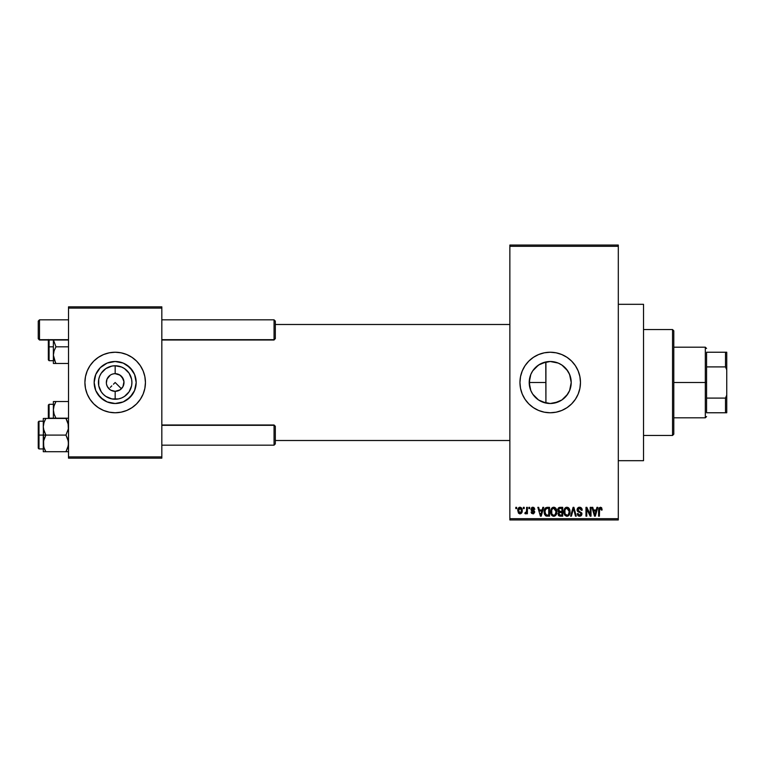 <?xml version="1.0" encoding="UTF-8"?>
<svg xmlns="http://www.w3.org/2000/svg" width="765" height="765" viewBox="0 0 765 765"><rect width="100%" height="100%" fill="white"/><g stroke="black" fill="none" stroke-linecap="round" stroke-linejoin="round"><path stroke-width="1.15" d="M539.545 364.408L534.84 368.185M541.821 401.759L550.207 403.509A21.009 21.009 0 0 1 529.208 382.5A21.009 21.009 0 0 1 550.207 361.491L541.821 363.241M534.84 396.825L538.512 399.942M538.57 399.99L539.526 400.583M529.581 386.468L529.562 378.656L529.552 386.296L530.776 390.466M530.7 390.274L531.273 391.584M531.273 373.416L530.7 374.716M530.776 374.534L529.581 378.512M550.198 352.235A30.265 30.265 0 0 0 544.326 352.818M520.525 376.6A30.265 30.265 0 0 0 519.951 382.49L520.525 376.6L522.256 370.92L525.048 365.689L528.816 361.099L533.396 357.341L538.627 354.539L544.307 352.818A30.265 30.265 0 0 0 538.656 354.53M538.608 354.549A30.265 30.265 0 0 0 520.535 376.59M519.951 382.51A30.265 30.265 0 0 0 520.525 388.4L519.951 382.5M520.535 388.41A30.265 30.265 0 0 0 538.608 410.451L533.396 407.659L528.816 403.901L525.048 399.311L522.256 394.08L520.525 388.4M538.656 410.47A30.265 30.265 0 0 0 544.288 412.182L538.627 410.461M544.326 412.182A30.265 30.265 0 0 0 550.198 412.765M544.307 352.818L550.207 352.235A30.265 30.265 0 0 1 580.472 382.5A30.265 30.265 0 0 1 550.207 412.765A30.265 30.265 0 0 1 519.951 382.5A30.265 30.265 0 0 1 550.207 352.235L556.117 352.818L561.797 354.539L567.028 357.341L571.608 361.099L575.376 365.689L578.168 370.92L579.889 376.6L580.472 382.5L579.889 388.4L578.168 394.08L575.376 399.311L571.608 403.901L567.028 407.659L561.797 410.461L556.117 412.182L550.207 412.765L544.307 412.182M113.45 384.221L115.171 382.5L121.415 388.744L115.171 382.5L113.45 384.221M110.265 387.406L111.795 385.876L110.265 387.406M618.302 460.683L643.528 460.683L643.528 304.317L618.302 304.317L643.528 304.317L643.528 460.683L618.302 460.683M618.302 362.801L618.302 518.689L618.302 246.311L509.863 246.311L509.863 518.689L618.302 518.689L509.863 518.689L509.863 245.049L618.302 245.049L618.302 246.311L618.302 245.049L509.863 245.049L509.863 246.311L618.302 246.311L618.302 362.801M275.314 440.506L509.863 440.506L275.314 440.506M509.863 324.494L275.314 324.494L509.863 324.494M122.955 386.66L120.076 389.844L115.171 391.326L115.171 399.244A16.744 16.744 0 0 1 98.427 382.5A16.744 16.744 0 0 1 115.171 365.756L115.171 373.674L120.076 375.156L123.328 379.124L123.959 381.639L122.955 386.66M123.959 381.639L121.998 376.896L118.948 374.525L115.171 373.674A8.826 8.826 0 0 0 106.345 382.5A8.826 8.826 0 0 0 115.171 391.326A8.826 8.826 0 0 1 106.345 382.5A8.826 8.826 0 0 1 115.171 373.674L113.88 373.769L115.171 373.674A8.826 8.826 0 0 1 123.997 382.5A8.826 8.826 0 0 1 115.171 391.326A8.826 8.826 0 0 0 123.997 382.5A8.826 8.826 0 0 0 115.171 373.674L115.171 365.756L121.578 367.028L124.475 368.577L129.094 373.196L131.599 379.23L131.915 382.5L131.599 385.77L129.094 391.804L124.475 396.423L121.578 397.972L118.441 398.928L111.9 398.928L105.866 396.423L103.332 394.338L101.248 391.804L98.742 385.77L98.742 379.23L99.699 376.093L101.248 373.196L105.866 368.577L111.9 366.072L115.171 365.756A16.744 16.744 0 0 1 131.915 382.5A16.744 16.744 0 0 1 115.171 399.244L115.171 391.326L110.906 390.226M108.066 387.74L110.265 389.844L107.387 386.66L106.517 384.221L107.387 386.66M106.364 383.122L107.014 379.124L110.265 375.156L108.343 376.896M111.394 374.525L112.608 374.056L111.394 374.525M115.171 403.509A21.009 21.009 0 0 1 94.162 382.5A21.009 21.009 0 0 1 115.171 361.491L123.213 363.088L130.021 367.649L134.583 374.458L136.18 382.5L134.583 390.542L130.021 397.351L123.213 401.912L115.171 403.509L107.129 401.912L100.311 397.351L95.759 390.542L94.162 382.5L95.759 374.458L100.311 367.649L107.129 363.088L115.171 361.491A21.009 21.009 0 0 1 136.18 382.5A21.009 21.009 0 0 1 115.171 403.509M115.171 352.235A30.265 30.265 0 0 0 84.905 382.5A30.265 30.265 0 0 0 115.171 412.765A30.265 30.265 0 0 1 84.905 382.5A30.265 30.265 0 0 1 115.171 352.235L121.071 352.818L126.751 354.539L131.982 357.341L136.572 361.099L140.33 365.689L143.132 370.92L144.853 376.6L145.436 382.5L144.853 388.4L143.132 394.08L140.33 399.311L136.572 403.901L131.982 407.659L126.751 410.461L121.071 412.182L115.171 412.765L109.271 412.182L103.591 410.461L98.36 407.659L93.77 403.901L90.002 399.311L87.21 394.08L85.489 388.4L84.905 382.5L85.489 376.6L87.21 370.92L90.002 365.689L93.77 361.099L98.36 357.341L103.591 354.539L109.271 352.818L115.171 352.235A30.265 30.265 0 0 1 145.436 382.5A30.265 30.265 0 0 1 115.171 412.765A30.265 30.265 0 0 0 145.436 382.5A30.265 30.265 0 0 0 115.171 352.235M523.384 508.601L523.384 507.338L524.188 507.338L524.188 508.601L523.384 508.601L524.188 508.601L524.188 507.338L523.384 507.338L524.188 507.338L524.188 508.601L523.384 508.601L523.384 507.338L523.384 508.601M526.597 512.732L525.641 513.87L526.597 512.732L525.641 513.87L524.876 513.525L525.106 512.607L526.444 511.976L526.597 507.338L527.401 507.338L527.401 513.755L526.597 513.755L526.597 512.732L525.832 513.841L524.876 513.525L525.106 512.607L526.32 512.301L526.597 510.666L526.444 511.976L525.106 512.607L524.876 513.525L525.641 513.87L526.597 512.732L526.597 513.755L527.401 513.755L527.401 507.338L526.597 507.338L527.401 507.338L527.401 513.755L526.597 513.755M528.892 508.601L528.892 507.338L529.696 507.338L529.696 508.601L528.892 508.601L529.696 508.601L529.696 507.338L528.892 507.338L529.696 507.338L529.696 508.601L528.892 508.601L528.892 507.338L528.892 508.601M530.948 509.299L532.105 507.358L533.874 507.453L534.85 509.289L534.047 509.404L532.842 508.142L531.761 509.299L534.142 510.695L534.735 512.043L533.645 513.764L531.589 513.372L531.063 512.034L532.899 512.952L533.922 512.024L531.417 510.666L530.948 509.299L533.932 512.177L532.899 512.952L531.063 512.034L532.928 513.87L534.735 512.043L531.752 509.136L532.842 508.142L534.047 509.404L534.85 509.289L532.889 507.224L530.958 509.098M542.834 507.338L542.146 509.978L542.834 507.338L543.676 507.338L541.238 516.165L540.396 516.165L537.833 507.338L538.675 507.338L539.363 509.978L542.146 509.978L539.363 509.978L538.675 507.338L537.833 507.338L540.396 516.165L541.238 516.165L543.676 507.338L542.834 507.338L543.676 507.338L541.238 516.165L540.396 516.165L537.833 507.338L538.675 507.338M553.764 507.224L555.639 508.046L556.681 510.064L556.031 514.988L553.382 516.251L551.861 515.438L550.972 513.898L551.087 509.308L552.158 507.788L553.764 507.224L551.469 508.572L550.666 511.747C550.532 514.185 551.565 515.706 553.764 516.279C556.002 515.687 557.035 514.137 556.863 511.632L556.069 508.61L553.946 507.233M566.951 507.224L568.825 508.046L569.868 510.064L569.217 514.988L566.559 516.251L565.039 515.438L564.159 513.898L564.274 509.308L565.335 507.788L566.951 507.224L564.647 508.572L563.853 511.747C563.719 514.185 564.742 515.706 566.942 516.279C569.189 515.687 570.221 514.137 570.04 511.632L569.256 508.61L567.123 507.233M599.119 507.817L601.424 507.568L602.141 509.978L601.338 510.092L600.783 508.362L599.626 508.658L599.387 516.165L598.584 516.165L598.871 508.237L600.41 507.224L598.584 510.169L598.584 516.165L599.387 516.165L599.502 508.926L600.372 508.256L601.338 510.092L602.141 509.978L601.663 507.845L600.41 507.224L601.739 507.96M596.939 507.338L596.251 509.978L596.939 507.338L597.781 507.338L595.342 516.165L594.501 516.165L591.938 507.338L592.779 507.338L593.477 509.978L596.251 509.978L593.477 509.978L592.779 507.338L591.938 507.338L594.501 516.165L595.342 516.165L597.781 507.338L596.939 507.338L597.781 507.338L595.342 516.165L594.501 516.165L591.938 507.338L592.779 507.338M590.217 507.338L590.217 514.405L590.217 507.338L591.02 507.338L591.02 516.165L590.169 516.165L586.784 509.088L586.784 516.165L585.98 516.165L585.98 507.338L586.841 507.338L590.217 514.405L586.841 507.338L585.98 507.338L585.98 516.165L586.784 516.165L586.784 509.088L590.169 516.165L591.02 516.165L591.02 507.338L590.217 507.338L591.02 507.338L591.02 516.165L590.169 516.165M577.049 510.102L577.412 508.343L578.55 507.386L580.635 507.434L581.859 508.649L582.194 510.207L581.39 510.322L579.86 508.295L577.9 509.299L578.216 510.743L581.83 512.99L581.639 515.208L579.679 516.279L577.891 515.514L577.269 513.64L578.072 513.525L578.608 514.902L579.947 515.227L581.065 514.405L581.037 513.133L577.718 511.527L577.04 509.786L578.254 511.881L580.912 512.933L581.161 513.831L579.66 515.247L578.072 513.525L577.269 513.64L579.679 516.279L581.964 513.86L577.843 509.767L579.468 508.256L581.39 510.322L582.194 510.207C582.155 508.409 581.276 507.415 579.535 507.224L577.049 509.528M570.575 516.165L573.1 507.338L573.884 507.338L576.265 516.165L575.433 516.165L573.54 508.371L571.417 516.165L570.575 516.165L571.417 516.165L573.54 508.371L575.433 516.165L576.265 516.165L573.884 507.338L573.1 507.338L573.884 507.338L576.265 516.165L575.433 516.165L573.54 508.371L571.417 516.165L570.575 516.165L573.1 507.338L570.575 516.165M560.219 507.338C558.603 507.405 557.79 508.276 557.781 509.93L558.976 507.558L562.705 507.338L562.705 516.165L558.603 515.581L558.02 513.678L558.871 512.091L557.781 509.93L558.871 512.091L558.01 513.946L560.21 516.165L562.705 516.165L562.705 507.338L560.219 507.338L562.705 507.338L562.705 516.165L560.21 516.165M544.747 508.763L547.176 507.338C544.938 507.797 543.925 509.289 544.135 511.804L545.388 507.903L549.528 507.338L549.528 516.165L545.474 515.706L544.135 511.804L546.009 516.002L549.528 516.165L549.528 507.338L547.176 507.338L549.528 507.338L549.528 516.165M517.771 510.618L518.928 507.549L520.286 507.243L521.481 507.912L522.218 511.106L521.061 513.554L519.865 513.87L518.546 513.2L517.771 510.618L520.009 513.87C521.634 513.468 522.38 512.359 522.237 510.551C522.371 508.744 521.625 507.635 520.009 507.224C518.364 507.644 517.618 508.773 517.771 510.618L517.771 510.609M515.82 508.601L515.82 507.338L516.624 507.338L516.624 508.601L515.82 508.601L516.624 508.601L516.624 507.338L515.82 507.338L516.624 507.338L516.624 508.601L515.82 508.601L515.82 507.338L515.82 508.601M509.863 519.951L618.302 519.951L618.302 518.689L618.302 519.951L509.863 519.951L509.863 518.689L509.863 519.951M538.072 399.646L536.705 398.594M541.505 401.615L540.348 401.051M545.77 361.969L545.923 403.069L544.393 402.686M557.255 402.294L550.207 403.509L546.114 403.107L538.541 399.971L532.746 394.176L530.805 390.542L529.208 382.5L530.805 374.458L532.746 370.824L538.541 365.029L546.114 361.893L550.207 361.491L557.159 362.677M558.287 401.893L550.207 403.509L554.348 403.098L561.912 399.942L559.196 401.491M569.064 373.234L570.814 378.379L571.216 382.5L569.619 390.542L567.295 394.721M569.609 390.552L568.864 392.168M567.171 370.097L569.619 374.458L570.814 378.398L571.216 382.5L569.963 389.662M554.338 361.902L550.207 361.491L558.249 363.088L562.141 365.211M558.278 363.098L559.454 363.633M544.451 362.294L545.741 361.969M536.714 366.397L538.082 365.354M540.339 363.958L541.505 363.385M534.419 368.644L533.463 369.82M530.575 389.968L529.753 387.291M534.419 396.356L533.473 395.199M68.515 306.841L161.826 306.841L161.826 308.104L68.515 308.104L68.515 456.896L161.826 456.896L161.826 306.841L68.515 306.841L68.515 308.104L68.515 306.841M68.515 458.159L161.826 458.159L161.826 308.104L68.515 308.104L68.515 458.159L68.515 456.896L161.826 456.896L161.826 458.159L68.515 458.159M126.847 399.971L132.641 394.176L134.583 390.542M132.641 370.824L126.847 365.029L123.213 363.088M107.129 363.088L100.311 367.649L95.759 374.458M97.7 394.176L103.495 399.971L107.129 401.912M123.825 384.221L123.978 383.122M119.436 390.226L120.076 389.844M112.608 374.056L113.88 373.769M550.226 412.765A30.265 30.265 0 0 0 556.098 412.182M556.136 412.182A30.265 30.265 0 0 0 561.768 410.47M561.816 410.451A30.265 30.265 0 0 0 561.816 354.549M561.768 354.53A30.265 30.265 0 0 0 556.136 352.818M556.098 352.818A30.265 30.265 0 0 0 550.226 352.235M571.216 382.5L569.6 374.42L566.435 369.151L561.902 365.039L567.678 370.824M567.678 394.176L561.883 399.971L566.444 395.83L569.609 390.571M561.902 365.039L558.297 363.107M550.207 361.491A21.009 21.009 0 0 1 571.216 382.5A21.009 21.009 0 0 1 550.207 403.509M602.141 509.978L601.328 509.796M600.372 508.256L599.387 510.102L600.372 508.256L599.473 509.069M599.387 516.165L598.584 516.165L598.584 510.169M598.603 509.681L598.641 509.194L598.603 509.681M598.727 508.715L598.871 508.237M595.227 513.573L595.983 511.01L595.227 513.573M594.529 513.879L593.745 511.01L595.983 511.01L593.745 511.01L594.654 514.338M586.784 516.165L585.98 516.165L585.98 507.338L586.841 507.338M580.1 507.272L581.448 508.027M581.792 508.505L582.146 509.567M582.194 510.207L581.39 510.322L580.874 508.859M579.86 508.295L577.843 509.767L577.996 510.456M579.459 508.256L578.847 508.343M581.955 514.099L580.874 515.993M578.694 516.098L578.101 515.725M577.422 514.625L577.307 514.147M577.269 513.64L578.072 513.525L578.177 514.176M579.325 515.218L579.947 515.227M580.052 515.218L580.606 514.998M580.951 514.625L581.142 514.128M581.151 514.032L580.635 512.713M580.979 513.028L579.65 512.34L581.161 513.831L580.912 512.933L581.161 513.831L580.912 512.933L579.44 512.292M578.541 512.005L579.115 512.196M577.326 511.03L577.097 510.418M577.412 508.352L578.493 507.405M578.541 507.386L579.029 507.262M569.619 509.318L569.858 510.026M569.868 510.054L570.002 510.848M569.915 513.181L569.217 514.988M568.978 515.304L566.942 516.279M564.752 515.084L564.455 514.596M564.503 514.692L563.929 512.885M563.862 511.326L564.054 509.978M565.335 507.788L564.541 508.744M565.631 507.577L566.253 507.31M567.974 507.434L568.825 508.046M567.716 516.165L568.405 515.82M566.779 515.237L568.07 514.893M566.301 515.132L565.297 514.338L566.616 515.218M565.058 513.917L564.656 511.766L565 513.764L567.085 515.237M566.664 508.276L565.106 509.49L564.656 511.766C564.513 509.882 565.278 508.715 566.951 508.256L566.664 508.276M566.808 508.266L568.022 508.591L566.951 508.256L569.236 511.622L568.299 514.702L569.236 511.622C569.428 513.564 568.653 514.778 566.942 515.247L566.444 515.18M564.924 509.911L565 513.764M569.217 511.058L568.242 508.763M559.77 516.136L558.603 515.581M558.88 515.83L558.335 515.218M558.593 511.928L558.01 511.192M558.01 511.183L558.354 511.718M557.809 509.414L557.915 508.926M558.584 509.92L558.746 509.069L558.68 510.58L560.324 511.469L558.584 509.92L559.368 508.476L558.603 510.255M560.037 515.122L561.902 515.132L561.902 512.493L559.559 512.579L558.813 513.803L559.559 512.579L561.902 512.493L561.902 515.132L560.506 515.132L558.813 513.803L560.143 515.122M560.401 512.493L559.559 512.579L558.832 514.118M559.158 514.816L559.846 515.103M561.902 508.371L561.902 511.469L560.324 511.469L561.902 511.469L561.902 508.371L559.368 508.476L561.902 508.371M556.404 509.241L556.671 510.026M556.824 512.445L556.04 514.979M555.227 515.82L554.156 516.251M552.646 516.021L552.081 515.648M551.565 515.084L551.269 514.596M551.326 514.692L550.743 512.885M550.676 511.326L550.867 509.978M551.67 508.285L552.158 507.788M552.445 507.577L553.401 507.243M554.472 507.319L555.639 508.046M553.592 515.237L554.883 514.893M553.43 515.218L551.948 514.061L551.469 511.766L551.881 513.917M553.477 508.276L551.919 509.49L551.469 511.766C551.326 509.882 552.091 508.715 553.774 508.256L553.477 508.276M553.621 508.266L554.835 508.591L553.774 508.256L556.059 511.622L555.113 514.702L556.059 511.622C556.241 513.564 555.476 514.778 553.755 515.247L553.908 515.237M551.737 509.911L551.814 513.764M556.04 511.058L555.055 508.763M555.801 509.92L555.256 508.974M547.271 516.165L546.631 516.136M544.718 514.749L544.489 514.214M544.154 512.407L544.269 513.372M544.164 511.106L544.259 510.274M544.336 513.698L544.489 514.195M545.77 508.83L545.263 509.653L547.281 508.371L548.725 508.371L548.725 515.132L546.153 514.96L544.938 511.814L545.149 510.016M546.803 508.4L545.904 508.706M545.034 513.047L546.153 514.96L548.725 515.132L548.725 508.371L547.118 508.371M545.512 514.367L547.3 515.132L546.296 515.017M545.55 509.079L544.948 512.254M541.123 513.573L541.869 511.01L541.123 513.573M540.75 515.247L540.3 513.43L540.826 514.826M540.3 513.43L540.539 514.338M539.641 511.01L541.869 511.01L539.641 511.01M534.85 509.289L533.941 508.916M534.047 509.404L532.631 508.151M533.081 508.161L531.752 509.136L533.473 510.331M531.063 512.034L531.952 512.311M532.65 512.933L531.866 511.919L533.262 512.923M532.899 512.952L533.932 512.177L533.674 511.642M531.656 507.616L532.689 507.233M525.737 513.86L524.876 513.525M525.689 512.722L526.444 511.976L525.106 512.607L526.511 511.651M526.444 511.976L526.597 507.338M522.017 508.888L522.151 509.433M522.237 510.265L522.237 510.829M521.768 512.799L521.988 512.321M519.722 513.851L518.374 512.98M518.001 508.859L518.288 508.237M519.11 507.434L519.712 507.243M517.962 509.002L517.857 509.48M519.272 508.409L518.584 510.169L518.976 512.34M521.386 511.326L520.028 512.952L520.994 512.397L521.424 510.159L520.975 508.677L519.789 508.161L521.424 510.159M518.833 512.081L520.028 512.952L518.574 510.551L520.181 508.151M521.376 509.729L521.242 509.165M594.74 514.702L595.122 513.984M565.431 509.002L565.106 509.49M560.2 508.371L559.569 508.419M559.052 511.135L559.655 511.412M552.923 508.448L552.445 508.792M552.244 509.002L551.919 509.49M545.263 509.653L544.957 511.269M518.584 510.169L518.584 510.944M520.994 512.397L521.309 511.699M520.975 508.677L520.372 508.209M672.531 329.543L673.793 330.796L673.793 434.204L672.531 435.457L643.528 435.457L672.531 435.457L672.531 329.543L643.528 329.543L672.531 329.543L672.531 435.457L673.793 434.204L673.793 330.796L672.531 329.543M545.923 361.931L545.923 403.069M43.481 428.945L43.289 435.084L45.871 435.084L44.016 431.058L43.289 426.765L44.007 422.49L45.871 418.436L65.943 418.436L68.324 424.575L68.334 428.916L65.943 435.084L45.871 435.084L43.481 428.945M39.005 435.084L39.005 421.209L39.005 435.084L43.289 435.084L43.289 443.404L44.007 439.129L45.871 435.084L65.943 435.084L67.789 439.1L68.515 443.404L67.798 447.678L65.943 451.723L45.871 451.723L44.016 447.707L43.289 443.404L43.289 451.723L44.016 451.723L43.289 451.723L43.481 441.252L45.871 435.084L39.005 435.084L39.005 448.95L39.005 435.084L38.25 435.084L39.005 435.084M38.25 421.964L38.25 435.084L38.25 421.964L39.005 421.209L43.289 421.209M68.515 451.723L65.943 451.723L68.324 445.593M44.829 451.723L45.871 451.723L44.762 449.591L45.871 451.723L43.481 451.723L66.976 451.723M43.72 446.703L43.289 426.765L44.007 422.49L45.871 418.436L44.829 420.425L45.871 418.436L44.016 418.436M68.085 423.466L68.334 428.916L65.943 435.084L68.324 441.214L68.334 445.555M67.052 420.587L68.037 423.284M66.976 418.436L44.839 418.436M43.289 418.436L43.289 426.765L43.289 418.436M38.25 448.194L38.25 435.084L38.25 448.194L39.005 448.95L43.289 448.95M43.768 446.875L44.829 449.744M66.412 419.297L67.043 420.568M48.338 418.436L48.338 405.068L48.338 418.187L68.515 418.187L55.96 418.187L54.105 414.161L53.378 409.868L53.378 418.187L55.96 418.187L54.105 414.161L53.378 409.868L54.095 405.593L55.96 401.539L68.515 401.539L55.96 401.539L54.105 405.574L55.96 401.539L54.105 401.539M53.827 406.502L53.378 409.868L53.378 401.539L53.378 418.187L49.094 418.187L49.094 404.312L49.094 418.436M53.818 406.54L55.96 401.539L54.927 401.539M49.094 418.187L48.338 418.187M53.378 340.004L53.378 346.813L49.094 346.813L49.094 360.688L49.094 346.813L48.338 346.813L48.338 359.933L48.338 339.526M55.482 362.6L53.378 355.132L54.095 350.858L55.96 346.813L53.474 340.004L55.96 346.813L68.515 346.813L55.96 346.813L54.095 350.858L53.378 355.132L53.378 363.461L55.96 363.461L54.105 359.435L53.378 355.132L53.378 363.461L68.515 363.461L54.927 363.461M53.808 358.431L55.96 363.461M54.095 363.461L53.378 363.461M49.094 340.004L49.094 346.813L53.378 346.813L53.378 355.132L53.378 339.679M48.338 346.813L49.094 346.813M53.856 358.613L54.095 359.407L53.856 358.613M53.827 358.498L53.502 356.901M53.569 363.461L54.105 363.461L53.569 363.461M274.052 425.321L274.052 445.173L274.052 425.321L161.826 425.321L274.052 424.996L275.314 426.535L274.052 425.321M161.826 445.173L274.052 445.173L275.314 443.91L275.314 426.535L275.314 443.633M275.314 426.268L274.052 424.996L161.826 424.996M39.512 339.679L39.512 319.827L39.512 339.679L68.515 339.679L39.512 340.004L38.25 338.465L39.512 339.679M68.515 319.827L39.512 319.827L38.25 321.09L38.25 338.465L38.25 321.367M161.826 340.004L274.052 340.004L275.314 338.465L274.052 340.004L161.826 339.679L274.052 339.679L274.052 319.827L274.052 339.679L275.314 338.465L275.314 321.367M38.25 338.732L39.512 340.004L68.515 340.004M275.314 338.742L275.314 321.109L274.052 319.827L161.826 319.827M706.573 352.235L706.573 366.904L706.573 352.235L725.488 352.235L706.573 352.235M706.573 382.5L706.573 366.904L706.573 398.096L706.573 382.5L705.311 382.5L706.573 382.5M673.793 347.195L705.311 347.195L705.311 382.5L705.311 347.195L706.573 348.457M529.208 382.5L545.923 382.5L529.208 382.5M673.793 382.5L705.311 382.5L673.793 382.5M706.573 412.765L706.573 398.096L706.573 412.765L726.75 412.765L726.75 395.113L725.488 398.096L706.573 398.096L725.488 398.096L725.488 412.765L725.488 398.096L726.75 395.113L726.75 412.765L706.573 412.765M673.793 417.805L705.311 417.805L705.311 382.5L705.311 417.805L706.573 416.543M726.75 352.235L725.488 352.235L725.488 366.904L726.75 369.887L726.75 395.113L726.75 352.235L726.75 369.887L725.488 366.904L725.488 352.235L726.75 352.235M706.573 366.904L725.488 366.904L706.573 366.904M53.378 404.312L49.094 404.312L48.338 405.068M53.378 360.688L49.094 360.688L48.338 359.933"/></g></svg>
